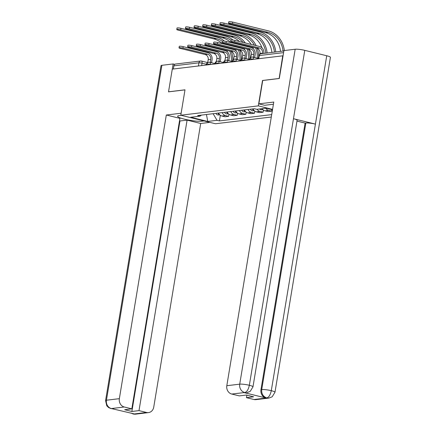 <?xml version="1.0" encoding="UTF-8"?>
<svg xmlns="http://www.w3.org/2000/svg" width="436" height="436" viewBox="0 0 436 436"><rect width="100%" height="100%" fill="white"/><g stroke="black" fill="none" stroke-linecap="round" stroke-linejoin="round"><path stroke-width="0.65" d="M279.133 78.524L282.735 55.819L172.285 69.133L168.53 91.805L185.006 89.816L180.798 115.218L215.493 123.753L271.296 117.028M278.98 78.485L262.51 80.475L258.303 105.877L180.798 115.218M283.04 55.895L282.735 55.819M173.359 69.002L173.882 65.852A2.338 2.055 -96.9 0 1 175.626 64.027L200.664 61.007A2.338 2.055 83.1 0 0 198.925 62.833L173.882 65.852M218.529 113.044A5.374 4.725 83.1 0 0 221.886 116.02L224.971 116.777L228.617 116.341L225.532 115.578A5.374 4.725 -96.9 0 1 222.175 112.602M228.96 114.265L228.617 116.341M227.151 112.003A5.374 4.725 83.1 0 0 230.508 114.979L233.592 115.742L237.244 115.3L234.159 114.543A5.374 4.725 -96.9 0 1 230.797 111.567M237.587 113.229L237.244 115.3M235.772 110.967A5.374 4.725 83.1 0 0 239.135 113.943L242.22 114.701L245.866 114.259L242.781 113.502A5.374 4.725 -96.9 0 1 239.424 110.526M246.209 112.188L245.866 114.259M244.4 109.927A5.374 4.725 83.1 0 0 247.757 112.902L250.842 113.66L254.488 113.218L251.403 112.461A5.374 4.725 -96.9 0 1 248.046 109.485M254.831 111.147L254.488 113.218M253.022 108.886A5.374 4.725 83.1 0 0 256.379 111.861L259.464 112.619L263.115 112.183L260.03 111.42A5.374 4.725 -96.9 0 1 257.109 109.267M263.458 110.106L263.115 112.183M262.085 108.662A5.374 4.725 83.1 0 0 265.006 110.82L268.091 111.578L271.737 111.142L268.652 110.379A5.374 4.725 -96.9 0 1 265.731 108.226M271.873 110.319L271.737 111.142M213.106 113.698L217.035 120.325L207.749 121.448L190.755 117.262L200.042 116.145L201.443 115.104M272.495 109.774L266.047 108.188L256.76 109.305L254.384 108.722L197.666 115.562L200.042 116.145M217.035 120.325L219.412 120.908L271.699 114.608M272.56 109.387L258.303 105.877M220.338 115.306L219.412 120.908M272.287 111.022L271.388 109.501M207.749 121.448L206.457 114.499M179.011 47.851L179.256 46.369A2.687 0.403 9.4 0 1 183.18 46.657L182.935 48.134A2.687 0.403 -170.6 0 0 179.011 47.851A2.687 0.403 -170.6 0 0 180.39 48.445L205.122 54.527A4.382 3.848 -96.9 0 1 208.206 59.732L207.634 62.702A2.338 1.057 -76.2 0 0 206.163 65.051M211.585 62.648L212.065 59.748A5.897 5.183 83.1 0 0 207.907 52.74L183.18 46.657M211.656 62.702A2.338 1.057 103.8 0 1 211.836 62.713A2.338 1.057 103.8 0 1 212.109 62.882M210.795 62.555A2.338 1.057 -76.2 0 0 210.523 62.386A2.338 1.057 -76.2 0 0 210.343 62.375L210.746 59.427A4.382 3.848 -96.9 0 0 207.661 54.222L182.935 48.134M176.782 29.517L177.027 28.04A2.687 0.403 9.4 0 1 180.951 28.324L180.706 29.806A2.687 0.403 -170.6 0 0 176.782 29.517A2.687 0.403 -170.6 0 0 178.161 30.111L213.765 38.869A21.021 18.481 -96.9 0 1 222.147 43.6M217.891 113.12A2.921 2.567 83.1 0 0 219.57 114.635M215.902 113.36A2.921 2.567 83.1 0 0 218.518 114.957L219.739 114.81M232.764 60.119A22.541 19.816 83.1 0 0 231.412 51.541M230.273 48.761A22.541 19.816 83.1 0 0 229.881 47.971M228.061 45.05A22.541 19.816 83.1 0 0 227.412 44.205M224.387 41.109A22.541 19.816 83.1 0 0 216.55 37.082L180.951 28.324M180.706 29.806L216.305 38.564A21.021 18.481 -96.9 0 1 222.344 41.344M225.02 43.616A21.021 18.481 -96.9 0 1 225.848 44.51M228.061 47.524A21.021 18.481 -96.9 0 1 228.524 48.331M229.832 51.121A21.021 18.481 -96.9 0 1 231.38 61.296M224.796 46.723A21.021 18.481 -96.9 0 1 225.336 47.546M226.856 50.391A21.021 18.481 -96.9 0 1 227.488 51.966M228.889 60.223A21.021 18.481 -96.9 0 1 228.884 60.582M187.638 46.81L187.878 45.333A2.687 0.403 9.4 0 1 191.802 45.617L191.557 47.099A2.687 0.403 -170.6 0 0 187.638 46.81A2.687 0.403 -170.6 0 0 189.011 47.404L213.744 53.486A4.382 3.848 -96.9 0 1 216.828 58.691L216.256 61.667A2.338 1.057 -76.2 0 0 214.785 64.01M220.207 61.607L220.687 58.707A5.897 5.183 83.1 0 0 216.529 51.699L191.802 45.617M220.278 61.661A2.338 1.057 103.8 0 1 220.458 61.672A2.338 1.057 103.8 0 1 220.73 61.841M219.417 61.514A2.338 1.057 -76.2 0 0 219.145 61.351A2.338 1.057 -76.2 0 0 218.965 61.34L219.373 58.386A4.382 3.848 -96.9 0 0 216.283 53.181L191.557 47.099M196.26 45.769L196.505 44.292A2.687 0.403 9.4 0 1 200.424 44.576L200.179 46.058A2.687 0.403 -170.6 0 0 196.26 45.769A2.687 0.403 -170.6 0 0 197.639 46.363L222.365 52.445A4.382 3.848 -96.9 0 1 225.45 57.656L224.878 60.626A2.338 1.057 -76.2 0 0 223.406 62.969M228.829 60.571L229.309 57.672A5.897 5.183 83.1 0 0 225.156 50.658L200.424 44.576M228.9 60.62A2.338 1.057 103.8 0 1 229.085 60.631A2.338 1.057 103.8 0 1 229.352 60.8M228.039 60.479A2.338 1.057 -76.2 0 0 227.766 60.31A2.338 1.057 -76.2 0 0 227.587 60.299L227.995 57.345A4.382 3.848 -96.9 0 0 224.911 52.14L200.179 46.058M181.283 115.338L179.201 115.589A13.14 1.973 -170.6 0 0 177.615 116.243A13.14 1.973 -170.6 0 0 187.213 119.78A13.14 1.973 -170.6 0 0 201.961 121.192L204.043 120.941M181.131 113.229L166.312 115.011L179.915 118.363L131.825 408.854L124.287 406.995L111.382 408.554L134.125 413.878L133.405 414.004M131.825 408.854L124.691 409.709L131.874 411.48L179.964 120.985L179.496 120.87M179.964 120.985L187.093 120.129L200.696 123.475L153.739 407.131A7.009 6.159 83.1 0 1 148.513 412.592A7.009 6.159 83.1 0 1 146.54 412.472L139.002 410.619L187.093 120.129M209.858 122.369L200.696 123.475M166.312 115.011L119.35 398.668A7.009 6.159 83.1 0 0 124.287 406.995M110.891 408.57L108.553 407.529L106.766 405.769L105.577 400.58L161.026 65.662A7.183 1.079 9.4 0 1 161.887 65.307L173.141 63.95L174.781 64.354M131.874 411.48L139.002 410.619M173.141 63.95L168.519 91.86L184.995 89.876M113.344 408.761L111.632 408.614M113.605 408.739L111.398 408.592M130.686 413.028L133.634 414.031L146.54 412.472M273.41 104.269A13.14 1.973 -170.6 0 0 272.516 104.34L264.663 105.289L258.848 103.855L273.775 102.057L226.813 385.713L239.724 384.16L295.167 49.235L283.918 50.592L279.296 78.502L262.717 80.502L258.848 103.855M254.003 399.518L266.908 397.959A7.009 6.159 -96.9 0 0 268.881 398.084L255.976 399.638A7.009 6.159 -96.9 0 1 254.003 399.518L246.465 397.665L246.885 395.152M295.167 49.235A7.183 1.079 9.4 0 1 304.786 50.358L293.472 118.706A7.183 1.079 9.4 0 1 297.107 120.282L252.978 386.846A7.183 1.079 9.4 0 0 249.343 385.277C248.438 389.441 246.956 391.855 244.896 392.514L231.75 394.04A7.009 6.159 -96.9 0 1 226.813 385.713M244.165 392.64L246.138 392.76A7.009 6.159 -96.9 0 1 244.165 392.64L265.911 397.986A7.009 6.159 -96.9 0 1 260.973 389.659L305.107 123.088L305.849 123.001A7.183 1.079 9.4 0 1 315.419 124.107L326.738 55.759L304.786 50.358M326.738 55.759A7.183 1.079 9.4 0 1 330.423 57.339L274.974 392.258A7.183 1.079 9.4 0 0 271.29 390.678C270.38 394.847 268.914 397.261 266.892 397.921L265.911 397.986M260.973 389.659L261.72 389.571A7.183 1.079 9.4 0 1 271.29 390.678L315.419 124.107L293.472 118.706L249.343 385.277A7.183 1.079 9.4 0 0 239.724 384.16A7.009 6.159 83.1 0 0 244.661 392.487M246.465 397.665L253.599 396.804L246.416 395.038L239.288 395.893L231.75 394.04M305.107 123.088L296.976 121.088M305.849 123.001L261.72 389.571C261.366 393.675 263.006 396.449 266.658 397.899M185.409 28.482L185.654 26.999A2.687 0.403 9.4 0 1 189.573 27.283L189.328 28.765A2.687 0.403 -170.6 0 0 185.409 28.482A2.687 0.403 -170.6 0 0 186.788 29.07L222.387 37.828A21.021 18.481 -96.9 0 1 230.775 42.559M226.518 112.079A2.921 2.567 83.1 0 0 228.192 113.594M224.524 112.319A2.921 2.567 83.1 0 0 227.14 113.916L228.366 113.769M241.391 59.078A22.541 19.816 83.1 0 0 240.034 50.5M238.901 47.72A22.541 19.816 83.1 0 0 238.503 46.935M236.683 44.014A22.541 19.816 83.1 0 0 236.034 43.164M233.009 40.068A22.541 19.816 83.1 0 0 225.178 36.041L189.573 27.283M189.328 28.765L224.932 37.523A21.021 18.481 -96.9 0 1 230.971 40.303M233.642 42.575A21.021 18.481 -96.9 0 1 234.475 43.469M236.683 46.489A21.021 18.481 -96.9 0 1 237.146 47.29M238.454 50.086A21.021 18.481 -96.9 0 1 240.002 60.261M233.418 45.682A21.021 18.481 -96.9 0 1 233.963 46.505M235.478 49.35A21.021 18.481 -96.9 0 1 236.11 50.93M237.511 59.182A21.021 18.481 -96.9 0 1 237.506 59.541M194.031 27.441L194.276 25.958A2.687 0.403 9.4 0 1 198.2 26.242L197.955 27.724A2.687 0.403 -170.6 0 0 194.031 27.441A2.687 0.403 -170.6 0 0 195.41 28.029L231.009 36.793A21.021 18.481 -96.9 0 1 239.397 41.518M235.14 111.044A2.921 2.567 83.1 0 0 236.813 112.553M233.151 111.284A2.921 2.567 83.1 0 0 235.762 112.875L236.988 112.728M250.013 58.037A22.541 19.816 83.1 0 0 248.656 49.459M247.523 46.679A22.541 19.816 83.1 0 0 247.125 45.894M245.305 42.973A22.541 19.816 83.1 0 0 233.8 35.005L198.2 26.242M197.955 27.724L233.554 36.482A21.021 18.481 -96.9 0 1 243.097 42.428M245.305 45.448A21.021 18.481 -96.9 0 1 245.773 46.249M247.076 49.045A21.021 18.481 -96.9 0 1 248.624 59.22M242.04 44.641A21.021 18.481 -96.9 0 1 242.585 45.464M244.1 48.309A21.021 18.481 -96.9 0 1 244.738 49.889M246.133 58.141A21.021 18.481 -96.9 0 1 246.127 58.5M204.882 44.734L205.127 43.251A2.687 0.403 9.4 0 1 209.051 43.535L208.806 45.017A2.687 0.403 -170.6 0 0 204.882 44.734A2.687 0.403 -170.6 0 0 206.261 45.322L230.993 51.41A4.382 3.848 -96.9 0 1 234.078 56.615L233.505 59.585A2.338 1.057 -76.2 0 0 232.034 61.928M237.451 59.53L237.936 56.631A5.897 5.183 83.1 0 0 233.778 49.622L209.051 43.535M237.527 59.579A2.338 1.057 103.8 0 1 237.707 59.59A2.338 1.057 103.8 0 1 237.98 59.759M236.661 59.438A2.338 1.057 -76.2 0 0 236.394 59.269A2.338 1.057 -76.2 0 0 236.214 59.258L236.617 56.309A4.382 3.848 -96.9 0 0 233.533 51.099L208.806 45.017M213.504 43.693L213.749 42.21A2.687 0.403 9.4 0 1 217.673 42.499L217.428 43.976A2.687 0.403 -170.6 0 0 213.504 43.693A2.687 0.403 -170.6 0 0 214.883 44.287L239.615 50.369A4.382 3.848 -96.9 0 1 242.699 55.574L242.127 58.544A2.338 1.057 -76.2 0 0 240.656 60.893M246.078 58.489L246.558 55.59A5.897 5.183 83.1 0 0 242.4 48.581L217.673 42.499M246.149 58.544A2.338 1.057 103.8 0 1 246.329 58.555A2.338 1.057 103.8 0 1 246.602 58.718M245.288 58.397A2.338 1.057 -76.2 0 0 245.016 58.228A2.338 1.057 -76.2 0 0 244.836 58.217L245.245 55.268A4.382 3.848 -96.9 0 0 242.154 50.064L217.428 43.976M222.131 42.652L222.376 41.169A2.687 0.403 9.4 0 1 226.295 41.458L226.05 42.941A2.687 0.403 -170.6 0 0 222.131 42.652A2.687 0.403 -170.6 0 0 223.51 43.246L248.237 49.328A4.382 3.848 -96.9 0 1 251.321 54.533L250.749 57.508A2.338 1.057 -76.2 0 0 249.278 59.852M254.7 57.448L255.18 54.549A5.897 5.183 83.1 0 0 251.027 47.54L226.295 41.458M254.771 57.503A2.338 1.057 103.8 0 1 254.956 57.514A2.338 1.057 103.8 0 1 255.224 57.683M253.91 57.356A2.338 1.057 -76.2 0 0 253.638 57.187A2.338 1.057 -76.2 0 0 253.458 57.181L253.866 54.228A4.382 3.848 -96.9 0 0 250.782 49.023L226.05 42.941M202.653 26.4L202.898 24.917A2.687 0.403 9.4 0 1 206.822 25.206L206.577 26.683A2.687 0.403 -170.6 0 0 202.653 26.4A2.687 0.403 -170.6 0 0 204.032 26.994L239.637 35.752A21.021 18.481 -96.9 0 1 251.207 44.423M243.762 110.003A2.921 2.567 83.1 0 0 245.441 111.512M241.773 110.243A2.921 2.567 83.1 0 0 244.389 111.839L245.61 111.692M258.635 56.996A22.541 19.816 83.1 0 0 257.284 48.423M256.145 45.638A22.541 19.816 83.1 0 0 242.421 33.964L206.822 25.206M206.577 26.683L242.176 35.447A21.021 18.481 -96.9 0 1 254.395 45.208M255.698 48.004A21.021 18.481 -96.9 0 1 257.251 58.179M252.727 47.273A21.021 18.481 -96.9 0 1 253.36 48.848M254.76 57.1A21.021 18.481 -96.9 0 1 254.755 57.465M211.28 25.359L211.525 23.882A2.687 0.403 9.4 0 1 215.444 24.165L215.199 25.648A2.687 0.403 -170.6 0 0 211.28 25.359A2.687 0.403 -170.6 0 0 212.659 25.953L248.258 34.711A21.021 18.481 -96.9 0 1 261.982 47.807M252.39 108.962A2.921 2.567 83.1 0 0 254.063 110.477M250.395 109.202A2.921 2.567 83.1 0 0 253.011 110.799L254.237 110.651M267.132 52.996A22.541 19.816 83.1 0 0 251.049 32.923L215.444 24.165M215.199 25.648L250.804 34.406A21.021 18.481 -96.9 0 1 265.807 53.154M219.902 24.323L220.147 22.841A2.687 0.403 9.4 0 1 224.066 23.124L223.821 24.607A2.687 0.403 -170.6 0 0 219.902 24.323A2.687 0.403 -170.6 0 0 221.281 24.912L256.88 33.67A21.021 18.481 -96.9 0 1 271.884 52.424M261.556 108.728A2.921 2.567 83.1 0 0 262.685 109.436M259.567 108.967A2.921 2.567 83.1 0 0 261.633 109.758L262.859 109.61M275.754 51.955A22.541 19.816 83.1 0 0 259.671 31.883L224.066 23.124M223.821 24.607L259.425 33.365A21.021 18.481 -96.9 0 1 274.429 52.118M230.753 41.611L230.998 40.134A2.687 0.403 9.4 0 1 234.922 40.417L234.677 41.9A2.687 0.403 -170.6 0 0 230.753 41.611A2.687 0.403 -170.6 0 0 232.132 42.205L256.859 48.287A4.382 3.848 -96.9 0 1 259.949 53.492L259.823 54.255M234.677 41.9L259.404 47.982A4.382 3.848 -96.9 0 1 262.488 53.187L262.428 53.563M258.82 56.784A2.338 1.057 -76.2 0 0 257.905 58.811M263.824 53.394A5.897 5.183 83.1 0 0 259.649 46.499L234.922 40.417M228.524 23.282L228.769 21.8A2.687 0.403 9.4 0 1 232.693 22.083L232.448 23.566A2.687 0.403 -170.6 0 0 228.524 23.282A2.687 0.403 -170.6 0 0 229.903 23.871L265.508 32.635A21.021 18.481 -96.9 0 1 280.512 51.383M284.337 50.543A22.541 19.816 83.1 0 0 268.293 30.847L232.693 22.083M232.448 23.566L268.047 32.324A21.021 18.481 -96.9 0 1 283.051 51.077M253.73 59.312L253.414 59.236A2.338 0.349 -170.6 0 0 250.286 58.871A2.338 0.349 -170.6 0 0 250.008 58.985L249.877 59.781M245.108 60.353L244.792 60.277A2.338 0.349 -170.6 0 0 241.664 59.912A2.338 0.349 -170.6 0 0 241.381 60.026L241.25 60.817M236.486 61.394L236.17 61.318A2.338 0.349 -170.6 0 0 233.042 60.953A2.338 0.349 -170.6 0 0 232.759 61.067L232.628 61.858M227.859 62.435L227.543 62.353A2.338 0.349 -170.6 0 0 224.415 61.988A2.338 0.349 -170.6 0 0 224.137 62.108L224.006 62.898M219.237 63.471L218.921 63.394A2.338 0.349 -170.6 0 0 215.793 63.029A2.338 0.349 -170.6 0 0 215.509 63.149L215.379 63.939M210.615 64.512L210.299 64.435A2.338 0.349 -170.6 0 0 207.171 64.07A2.338 0.349 -170.6 0 0 206.887 64.185L206.757 64.975M206.37 64.256L202.053 63.198A2.338 0.349 -170.6 0 0 198.925 62.833L198.402 65.983M201.655 65.591L202.053 63.198A2.338 1.057 103.8 0 0 201.503 61.062A2.338 2.338 0 0 0 200.664 61.007A2.338 2.055 83.1 0 1 201.323 61.051A2.338 1.057 103.8 0 1 201.503 61.062L207.732 62.593M253.398 59.356L253.414 59.236A2.338 1.057 -76.2 0 0 252.869 57.1A2.338 2.338 0 0 0 250.008 58.985M244.77 60.391L244.792 60.277A2.338 1.057 -76.2 0 0 244.247 58.141A2.338 2.338 0 0 0 241.381 60.026M236.149 61.432L236.17 61.318A2.338 1.057 -76.2 0 0 235.62 59.182A2.338 2.338 0 0 0 232.759 61.067M227.527 62.473L227.543 62.353A2.338 1.057 -76.2 0 0 226.998 60.223A2.338 2.338 0 0 0 224.137 62.108M218.899 63.514L218.921 63.394A2.338 1.057 -76.2 0 0 218.376 61.258A2.338 2.338 0 0 0 215.509 63.149M210.277 64.555L210.299 64.435A2.338 1.057 -76.2 0 0 209.749 62.299A2.338 2.338 0 0 0 206.887 64.185M260.03 111.42L256.379 111.861M251.403 112.461L247.757 112.902M242.781 113.502L239.135 113.943M234.159 114.543L230.508 114.979M225.532 115.578L221.886 116.02M268.652 110.379L265.006 110.82M258.766 58.707L259.289 55.552A2.338 0.349 -170.6 0 0 259.006 55.672L258.499 58.74M283.585 52.625L259.289 55.552A2.338 2.055 83.1 0 1 261.033 53.732A2.338 2.338 0 0 0 259.006 55.672M208.206 59.732L210.746 59.427M205.122 54.527L207.661 54.222M216.305 38.564L213.765 38.869M216.828 58.691L219.373 58.386M213.744 53.486L216.283 53.181M225.45 57.656L227.995 57.345M222.365 52.445L224.911 52.14M161.887 65.307L106.444 400.226L119.35 398.668M202.081 120.456L201.961 121.192M105.577 400.58A7.183 1.079 9.4 0 1 106.444 400.226A7.009 6.159 83.1 0 0 111.382 408.554M148.513 412.592L135.601 414.151A7.009 6.159 -96.9 0 1 133.634 414.031M131.759 413.295L133.378 413.966M224.932 37.523L222.387 37.828M233.554 36.482L231.009 36.793M234.078 56.615L236.617 56.309M230.993 51.41L233.533 51.099M242.699 55.574L245.245 55.268M239.615 50.369L242.154 50.064M251.321 54.533L253.866 54.228M248.237 49.328L250.782 49.023M242.176 35.447L239.637 35.752M250.804 34.406L248.258 34.711M259.425 33.365L256.88 33.67M259.949 53.492L262.488 53.187M256.859 48.287L259.404 47.982M268.047 32.324L265.508 32.635M214.883 63.563L209.749 62.299M223.51 62.522L218.376 61.258M232.132 61.481L226.998 60.223M240.754 60.446L235.62 59.182M249.381 59.405L244.247 58.141M258.003 58.364L252.869 57.1M261.033 53.732L283.852 50.979M210.523 62.386L211.836 62.713M219.145 61.351L220.458 61.672M227.766 60.31L229.085 60.631M135.601 414.151L132.893 413.982M268.881 398.084L272.173 396.793L274.974 392.258M246.885 392.667L250.22 391.348L252.978 386.846M236.394 59.269L237.707 59.59M245.016 58.228L246.329 58.555M253.638 57.187L254.956 57.514"/></g></svg>
